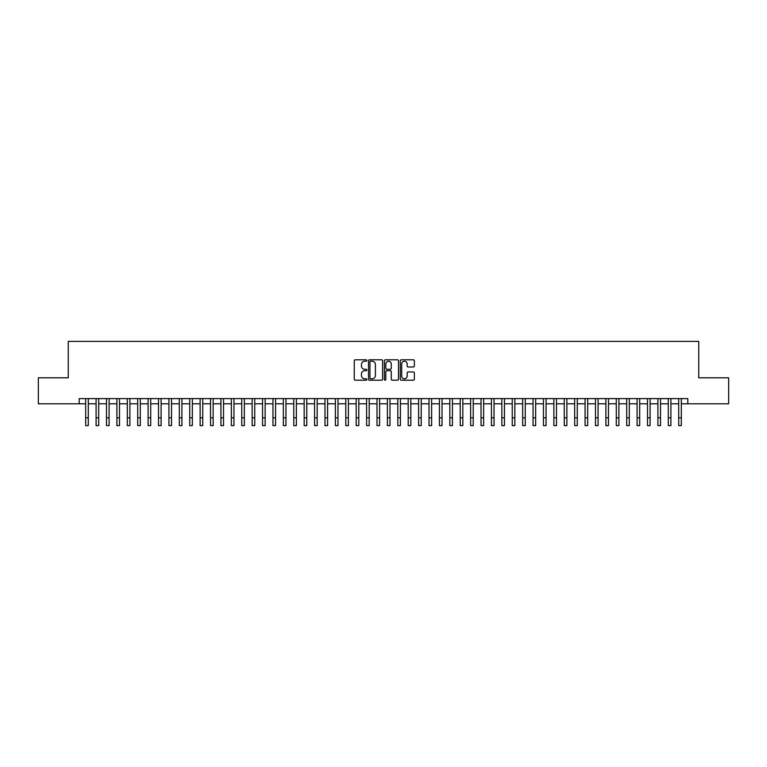 <?xml version="1.0" encoding="UTF-8"?>
<svg xmlns="http://www.w3.org/2000/svg" width="767" height="767" viewBox="0 0 767 767"><rect width="100%" height="100%" fill="white"/><g stroke="black" fill="none" stroke-linecap="round" stroke-linejoin="round"><path stroke-width="1.15" d="M366.856 360.5A0.719 0.719 0 0 0 366.137 359.79L355.294 359.79A1.026 1.026 0 0 0 354.268 360.806L354.268 379.195A1.026 1.026 0 0 0 355.294 380.211L366.137 380.211A0.719 0.719 0 0 0 366.856 379.502A0.719 0.719 0 0 0 366.137 378.783L364.737 378.783A3.269 3.269 0 0 1 361.468 375.514L361.468 373.98A3.269 3.269 0 0 1 364.737 370.72L366.137 370.72A0.719 0.719 0 0 0 366.856 370.001A0.719 0.719 0 0 0 366.137 369.282L364.737 369.282A3.269 3.269 0 0 1 361.468 366.022L361.468 364.488A3.269 3.269 0 0 1 364.737 361.219L366.137 361.219A0.719 0.719 0 0 0 366.856 360.5M413.346 366.99A1.026 1.026 0 0 0 414.362 365.964L414.362 360.806A1.026 1.026 0 0 0 413.346 359.79L401.294 359.79A1.026 1.026 0 0 0 400.278 360.806L400.278 379.195A1.026 1.026 0 0 0 401.294 380.211L413.346 380.211A1.026 1.026 0 0 0 414.362 379.195L414.362 372.963A1.026 1.026 0 0 0 413.346 371.937L408.188 371.937A1.026 1.026 0 0 0 407.162 372.963L407.162 376.051A2.732 2.732 0 0 1 404.439 378.783A2.732 2.732 0 0 1 401.707 376.051L401.707 363.951A2.732 2.732 0 0 1 404.439 361.219A2.732 2.732 0 0 1 407.162 363.951L407.162 365.964A1.026 1.026 0 0 0 408.188 366.99L413.346 366.99M79.183 403.816L38.35 403.816L38.35 377.805L68.263 377.805L68.263 341.392L698.737 341.392L698.737 377.805L728.65 377.805L728.65 403.816L687.817 403.816L687.817 398.61L79.183 398.61L79.183 403.816L85.683 403.816M382.608 360.806A1.026 1.026 0 0 0 381.582 359.79L369.531 359.79A1.026 1.026 0 0 0 368.515 360.806L368.515 379.195A1.026 1.026 0 0 0 369.531 380.211L381.582 380.211A1.026 1.026 0 0 0 382.608 379.195L382.608 360.806M385.418 359.79L397.469 359.79A1.026 1.026 0 0 1 398.485 360.806L398.485 379.195A1.026 1.026 0 0 1 397.469 380.211L392.311 380.211A1.026 1.026 0 0 1 391.285 379.195L391.285 371.736A1.026 1.026 0 0 0 390.269 370.72L386.846 370.72A1.026 1.026 0 0 0 385.82 371.736L385.82 379.502A0.719 0.719 0 0 1 385.111 380.211A0.719 0.719 0 0 1 384.392 379.502L384.392 360.806A1.026 1.026 0 0 1 385.418 359.79M88.291 403.816L96.096 403.816M98.694 403.816L106.498 403.816M109.096 403.816L116.9 403.816M119.499 403.816L127.303 403.816M129.901 403.816L137.705 403.816M140.313 403.816L148.108 403.816M150.715 403.816L158.52 403.816M161.118 403.816L168.922 403.816M171.52 403.816L179.325 403.816M181.923 403.816L189.727 403.816M192.325 403.816L200.129 403.816M202.728 403.816L210.532 403.816M213.14 403.816L220.934 403.816M223.542 403.816L231.346 403.816M233.945 403.816L241.749 403.816M244.347 403.816L252.151 403.816M254.749 403.816L262.554 403.816M265.152 403.816L272.956 403.816M275.564 403.816L283.359 403.816M285.966 403.816L293.771 403.816M296.369 403.816L304.173 403.816M306.771 403.816L314.575 403.816M317.174 403.816L324.978 403.816M327.576 403.816L335.38 403.816M337.979 403.816L345.783 403.816M348.391 403.816L356.185 403.816M358.793 403.816L366.597 403.816M369.195 403.816L377 403.816M379.598 403.816L387.402 403.816M390 403.816L397.805 403.816M400.403 403.816L408.207 403.816M410.815 403.816L418.609 403.816M421.217 403.816L429.021 403.816M431.62 403.816L439.424 403.816M442.022 403.816L449.826 403.816M452.425 403.816L460.229 403.816M462.827 403.816L470.631 403.816M473.229 403.816L481.034 403.816M483.641 403.816L491.436 403.816M494.044 403.816L501.848 403.816M504.446 403.816L512.251 403.816M514.849 403.816L522.653 403.816M525.251 403.816L533.055 403.816M535.654 403.816L543.458 403.816M546.066 403.816L553.86 403.816M556.468 403.816L564.272 403.816M566.871 403.816L574.675 403.816M577.273 403.816L585.077 403.816M587.675 403.816L595.48 403.816M598.078 403.816L605.882 403.816M608.48 403.816L616.284 403.816M618.892 403.816L626.687 403.816M629.295 403.816L637.099 403.816M639.697 403.816L647.501 403.816M650.1 403.816L657.904 403.816M660.502 403.816L668.306 403.816M670.904 403.816L678.709 403.816M681.317 403.816L687.817 403.816M370.662 361.219A0.719 0.719 0 0 0 369.943 361.938L369.943 378.064A0.719 0.719 0 0 0 370.662 378.783L372.139 378.783A3.269 3.269 0 0 0 375.408 375.514L375.408 364.488A3.269 3.269 0 0 0 372.139 361.219L370.662 361.219M391.285 363.999A2.732 2.732 0 0 0 388.553 361.267A2.732 2.732 0 0 0 385.82 363.999L385.82 368.265A1.026 1.026 0 0 0 386.846 369.282L390.269 369.282A1.026 1.026 0 0 0 391.285 368.265L391.285 363.999M85.683 417.804L88.291 417.804L88.291 425.608L85.683 425.608L85.683 398.61M88.291 417.804L88.291 398.61M96.096 425.608L98.694 425.608L96.096 425.608L96.096 398.61M98.694 425.608L98.694 398.61M106.498 425.608L109.096 425.608L106.498 425.608L106.498 398.61M109.096 425.608L109.096 398.61M116.9 425.608L119.499 425.608L116.9 425.608L116.9 398.61M119.499 425.608L119.499 398.61M127.303 425.608L129.901 425.608L127.303 425.608L127.303 398.61M129.901 425.608L129.901 398.61M137.705 425.608L140.313 425.608L137.705 425.608L137.705 398.61M140.313 425.608L140.313 398.61M148.108 425.608L150.715 425.608L148.108 425.608L148.108 398.61M150.715 425.608L150.715 398.61M158.52 425.608L161.118 425.608L158.52 425.608L158.52 398.61M161.118 425.608L161.118 398.61M168.922 425.608L171.52 425.608L168.922 425.608L168.922 398.61M171.52 425.608L171.52 398.61M179.325 425.608L181.923 425.608L179.325 425.608L179.325 398.61M181.923 425.608L181.923 398.61M189.727 425.608L192.325 425.608L189.727 425.608L189.727 398.61M192.325 425.608L192.325 398.61M200.129 425.608L202.728 425.608L200.129 425.608L200.129 398.61M202.728 425.608L202.728 398.61M210.532 425.608L213.14 425.608L210.532 425.608L210.532 398.61M213.14 425.608L213.14 398.61M220.934 425.608L223.542 425.608L220.934 425.608L220.934 398.61M223.542 425.608L223.542 398.61M231.346 425.608L233.945 425.608L231.346 425.608L231.346 398.61M233.945 425.608L233.945 398.61M241.749 425.608L244.347 425.608L241.749 425.608L241.749 398.61M244.347 425.608L244.347 398.61M252.151 425.608L254.749 425.608L252.151 425.608L252.151 398.61M254.749 425.608L254.749 398.61M262.554 425.608L265.152 425.608L262.554 425.608L262.554 398.61M265.152 425.608L265.152 398.61M272.956 425.608L275.564 425.608L272.956 425.608L272.956 398.61M275.564 425.608L275.564 398.61M283.359 425.608L285.966 425.608L283.359 425.608L283.359 398.61M285.966 425.608L285.966 398.61M293.771 425.608L296.369 425.608L293.771 425.608L293.771 398.61M296.369 425.608L296.369 398.61M304.173 425.608L306.771 425.608L304.173 425.608L304.173 398.61M306.771 425.608L306.771 398.61M314.575 425.608L317.174 425.608L314.575 425.608L314.575 398.61M317.174 425.608L317.174 398.61M324.978 425.608L327.576 425.608L324.978 425.608L324.978 398.61M327.576 425.608L327.576 398.61M335.38 425.608L337.979 425.608L335.38 425.608L335.38 398.61M337.979 425.608L337.979 398.61M345.783 425.608L348.391 425.608L345.783 425.608L345.783 398.61M348.391 425.608L348.391 398.61M356.185 425.608L358.793 425.608L356.185 425.608L356.185 398.61M358.793 425.608L358.793 398.61M366.597 425.608L369.195 425.608L366.597 425.608L366.597 398.61M369.195 425.608L369.195 398.61M377 425.608L379.598 425.608L377 425.608L377 398.61M379.598 425.608L379.598 398.61M387.402 425.608L390 425.608L387.402 425.608L387.402 398.61M390 425.608L390 398.61M397.805 425.608L400.403 425.608L397.805 425.608L397.805 398.61M400.403 425.608L400.403 398.61M408.207 425.608L410.815 425.608L408.207 425.608L408.207 398.61M410.815 425.608L410.815 398.61M418.609 425.608L421.217 425.608L418.609 425.608L418.609 398.61M421.217 425.608L421.217 398.61M429.021 425.608L431.62 425.608L429.021 425.608L429.021 398.61M431.62 425.608L431.62 398.61M439.424 425.608L442.022 425.608L439.424 425.608L439.424 398.61M442.022 425.608L442.022 398.61M449.826 425.608L452.425 425.608L449.826 425.608L449.826 398.61M452.425 425.608L452.425 398.61M460.229 425.608L462.827 425.608L460.229 425.608L460.229 398.61M462.827 425.608L462.827 398.61M470.631 425.608L473.229 425.608L470.631 425.608L470.631 398.61M473.229 425.608L473.229 398.61M481.034 425.608L483.641 425.608L481.034 425.608L481.034 398.61M483.641 425.608L483.641 398.61M491.436 425.608L494.044 425.608L491.436 425.608L491.436 398.61M494.044 425.608L494.044 398.61M501.848 425.608L504.446 425.608L501.848 425.608L501.848 398.61M504.446 425.608L504.446 398.61M512.251 425.608L514.849 425.608L512.251 425.608L512.251 398.61M514.849 425.608L514.849 398.61M522.653 425.608L525.251 425.608L522.653 425.608L522.653 398.61M525.251 425.608L525.251 398.61M533.055 425.608L535.654 425.608L533.055 425.608L533.055 398.61M535.654 425.608L535.654 398.61M543.458 425.608L546.066 425.608L543.458 425.608L543.458 398.61M546.066 425.608L546.066 398.61M553.86 425.608L556.468 425.608L553.86 425.608L553.86 398.61M556.468 425.608L556.468 398.61M564.272 425.608L566.871 425.608L564.272 425.608L564.272 398.61M566.871 425.608L566.871 398.61M574.675 425.608L577.273 425.608L574.675 425.608L574.675 398.61M577.273 425.608L577.273 398.61M585.077 425.608L587.675 425.608L585.077 425.608L585.077 398.61M587.675 425.608L587.675 398.61M595.48 425.608L598.078 425.608L595.48 425.608L595.48 398.61M598.078 425.608L598.078 398.61M605.882 425.608L608.48 425.608L605.882 425.608L605.882 398.61M608.48 425.608L608.48 398.61M616.284 425.608L618.892 425.608L616.284 425.608L616.284 398.61M618.892 425.608L618.892 398.61M626.687 425.608L629.295 425.608L626.687 425.608L626.687 398.61M629.295 425.608L629.295 398.61M637.099 425.608L639.697 425.608L637.099 425.608L637.099 398.61M639.697 425.608L639.697 398.61M647.501 425.608L650.1 425.608L647.501 425.608L647.501 398.61M650.1 425.608L650.1 398.61M657.904 425.608L660.502 425.608L657.904 425.608L657.904 398.61M660.502 425.608L660.502 398.61M668.306 425.608L670.904 425.608L668.306 425.608L668.306 398.61M670.904 425.608L670.904 398.61M678.709 425.608L681.317 425.608L678.709 425.608L678.709 398.61M681.317 425.608L681.317 398.61M96.096 417.804L98.694 417.804M106.498 417.804L109.096 417.804M116.9 417.804L119.499 417.804M127.303 417.804L129.901 417.804M137.705 417.804L140.313 417.804M148.108 417.804L150.715 417.804M158.52 417.804L161.118 417.804M168.922 417.804L171.52 417.804M179.325 417.804L181.923 417.804M189.727 417.804L192.325 417.804M200.129 417.804L202.728 417.804M210.532 417.804L213.14 417.804M220.934 417.804L223.542 417.804M231.346 417.804L233.945 417.804M241.749 417.804L244.347 417.804M252.151 417.804L254.749 417.804M262.554 417.804L265.152 417.804M272.956 417.804L275.564 417.804M283.359 417.804L285.966 417.804M293.771 417.804L296.369 417.804M304.173 417.804L306.771 417.804M314.575 417.804L317.174 417.804M324.978 417.804L327.576 417.804M335.38 417.804L337.979 417.804M345.783 417.804L348.391 417.804M356.185 417.804L358.793 417.804M366.597 417.804L369.195 417.804M377 417.804L379.598 417.804M387.402 417.804L390 417.804M397.805 417.804L400.403 417.804M408.207 417.804L410.815 417.804M418.609 417.804L421.217 417.804M429.021 417.804L431.62 417.804M439.424 417.804L442.022 417.804M449.826 417.804L452.425 417.804M460.229 417.804L462.827 417.804M470.631 417.804L473.229 417.804M481.034 417.804L483.641 417.804M491.436 417.804L494.044 417.804M501.848 417.804L504.446 417.804M512.251 417.804L514.849 417.804M522.653 417.804L525.251 417.804M533.055 417.804L535.654 417.804M543.458 417.804L546.066 417.804M553.86 417.804L556.468 417.804M564.272 417.804L566.871 417.804M574.675 417.804L577.273 417.804M585.077 417.804L587.675 417.804M595.48 417.804L598.078 417.804M605.882 417.804L608.48 417.804M616.284 417.804L618.892 417.804M626.687 417.804L629.295 417.804M637.099 417.804L639.697 417.804M647.501 417.804L650.1 417.804M657.904 417.804L660.502 417.804M668.306 417.804L670.904 417.804M678.709 417.804L681.317 417.804"/></g></svg>
